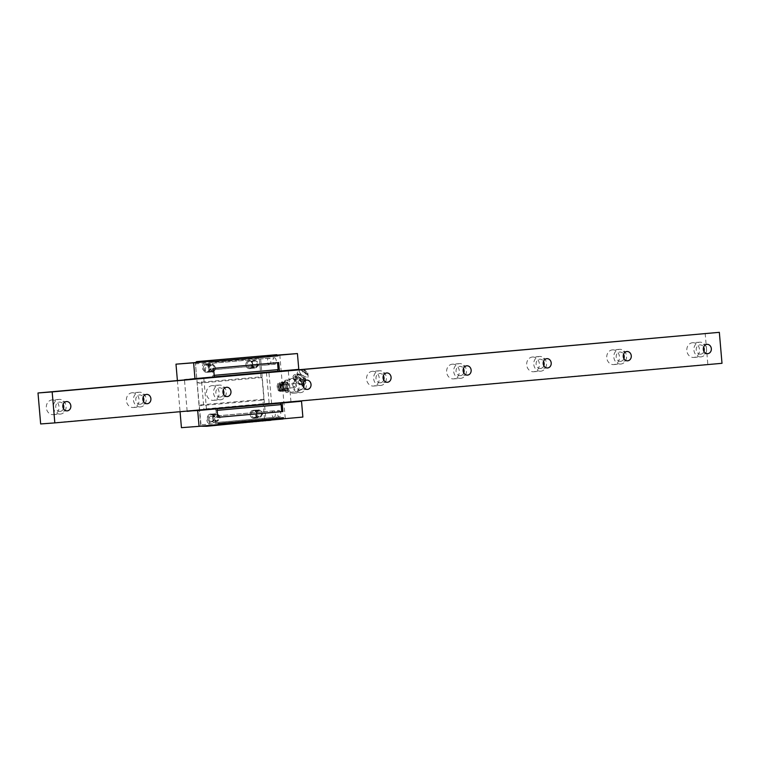 <?xml version="1.0" encoding="UTF-8"?>
<svg xmlns="http://www.w3.org/2000/svg" width="760" height="760" viewBox="0 0 760 760"><rect width="100%" height="100%" fill="white"/><g stroke="black" fill="none" stroke-linecap="round" stroke-linejoin="round"><path stroke-width="0.57" stroke-dasharray="3.8 2.85" d="M705.175 333.393L707.836 364.382L722 363.308M707.836 364.382L40.66 423.956M52.041 399.912A7.381 6.365 -94.3 0 1 52.117 399.912A7.381 6.365 -94.3 0 1 59.014 406.752A7.381 6.365 -94.3 0 1 53.304 414.637A7.381 6.365 -94.3 0 1 53.228 414.637A7.381 6.365 -94.3 0 1 46.331 407.797A7.381 6.365 -94.3 0 1 52.041 399.912M132.107 392.768A7.381 6.365 -94.3 0 1 132.173 392.758A7.381 6.365 -94.3 0 1 139.07 399.599A7.381 6.365 -94.3 0 1 133.361 407.483A7.381 6.365 -94.3 0 1 133.285 407.493A7.381 6.365 -94.3 0 1 126.388 400.644A7.381 6.365 -94.3 0 1 132.107 392.768M212.163 385.615A7.381 6.365 -94.3 0 1 212.239 385.615A7.381 6.365 -94.3 0 1 219.136 392.454A7.381 6.365 -94.3 0 1 213.427 400.33A7.381 6.365 -94.3 0 1 213.351 400.339A7.381 6.365 -94.3 0 1 206.454 393.499A7.381 6.365 -94.3 0 1 212.163 385.615M292.229 378.47A7.381 6.365 -94.3 0 1 292.296 378.461A7.381 6.365 -94.3 0 1 299.202 385.301A7.381 6.365 -94.3 0 1 293.483 393.186A7.381 6.365 -94.3 0 1 293.408 393.186A7.381 6.365 -94.3 0 1 286.51 386.346A7.381 6.365 -94.3 0 1 292.229 378.47M372.286 371.317A7.381 6.365 -94.3 0 1 372.362 371.308A7.381 6.365 -94.3 0 1 379.259 378.157A7.381 6.365 -94.3 0 1 373.549 386.033A7.381 6.365 -94.3 0 1 373.474 386.042A7.381 6.365 -94.3 0 1 366.577 379.202A7.381 6.365 -94.3 0 1 372.286 371.317M452.352 364.173A7.381 6.365 -94.3 0 1 452.428 364.163A7.381 6.365 -94.3 0 1 459.325 371.003A7.381 6.365 -94.3 0 1 453.606 378.888A7.381 6.365 -94.3 0 1 453.53 378.888A7.381 6.365 -94.3 0 1 446.633 372.048A7.381 6.365 -94.3 0 1 452.352 364.173M532.408 357.019A7.381 6.365 -94.3 0 1 532.484 357.01A7.381 6.365 -94.3 0 1 539.381 363.859A7.381 6.365 -94.3 0 1 533.672 371.735A7.381 6.365 -94.3 0 1 533.596 371.744A7.381 6.365 -94.3 0 1 526.699 364.895A7.381 6.365 -94.3 0 1 532.408 357.019M612.475 349.866A7.381 6.365 -94.3 0 1 612.55 349.866A7.381 6.365 -94.3 0 1 619.447 356.706A7.381 6.365 -94.3 0 1 613.728 364.581A7.381 6.365 -94.3 0 1 613.662 364.591A7.381 6.365 -94.3 0 1 606.755 357.751A7.381 6.365 -94.3 0 1 612.475 349.866M692.531 342.722A7.381 6.365 -94.3 0 1 692.607 342.712A7.381 6.365 -94.3 0 1 699.504 349.552A7.381 6.365 -94.3 0 1 693.794 357.438A7.381 6.365 -94.3 0 1 693.718 357.447A7.381 6.365 -94.3 0 1 686.822 350.597A7.381 6.365 -94.3 0 1 692.531 342.722M67.184 410.856L60.106 411.388A4.665 4.019 85.7 0 1 55.746 407.065A4.665 4.019 85.7 0 1 59.356 402.097A4.665 4.019 -94.3 0 1 59.404 402.087A4.665 4.019 -94.3 0 1 63.127 404.291M63.46 408.652A4.665 4.019 -94.3 0 1 60.154 411.388A4.665 4.019 85.7 0 1 60.106 411.388M60.306 414.105A7.381 6.365 85.7 0 1 53.409 407.265A7.381 6.365 85.7 0 1 59.128 399.38A7.381 6.365 -94.3 0 1 59.194 399.38A7.381 6.365 -94.3 0 1 66.091 406.22A7.381 6.365 -94.3 0 1 60.382 414.095A7.381 6.365 85.7 0 1 60.306 414.105L53.228 414.637M147.25 403.712L140.163 404.244A4.665 4.019 85.7 0 1 135.812 399.921A4.665 4.019 85.7 0 1 139.412 394.943A4.665 4.019 -94.3 0 1 139.46 394.943A4.665 4.019 -94.3 0 1 143.193 397.147M143.516 401.498A4.665 4.019 -94.3 0 1 140.21 404.234A4.665 4.019 85.7 0 1 140.163 404.244M140.372 406.952A7.381 6.365 85.7 0 1 133.475 400.111A7.381 6.365 85.7 0 1 139.184 392.236A7.381 6.365 -94.3 0 1 139.261 392.226A7.381 6.365 -94.3 0 1 146.157 399.066A7.381 6.365 -94.3 0 1 140.448 406.952A7.381 6.365 85.7 0 1 140.372 406.952L133.285 407.493M227.306 396.558L220.229 397.09A4.665 4.019 85.7 0 1 215.868 392.768A4.665 4.019 85.7 0 1 219.478 387.79A4.665 4.019 -94.3 0 1 219.526 387.79A4.665 4.019 -94.3 0 1 223.25 389.994M223.582 394.354A4.665 4.019 -94.3 0 1 220.276 397.09A4.665 4.019 85.7 0 1 220.229 397.09M220.428 399.808A7.381 6.365 85.7 0 1 213.531 392.967A7.381 6.365 85.7 0 1 219.25 385.082A7.381 6.365 -94.3 0 1 219.317 385.073A7.381 6.365 -94.3 0 1 226.223 391.923A7.381 6.365 -94.3 0 1 220.505 399.798A7.381 6.365 85.7 0 1 220.428 399.808L213.351 400.339M307.373 389.405L300.285 389.947A4.665 4.019 85.7 0 1 295.934 385.624A4.665 4.019 85.7 0 1 299.544 380.646A4.665 4.019 -94.3 0 1 299.592 380.637A4.665 4.019 -94.3 0 1 303.316 382.85M303.648 387.201A4.665 4.019 -94.3 0 1 300.333 389.937A4.665 4.019 85.7 0 1 300.285 389.947M300.495 392.654A7.381 6.365 85.7 0 1 293.598 385.814A7.381 6.365 85.7 0 1 299.307 377.929A7.381 6.365 -94.3 0 1 299.383 377.929A7.381 6.365 -94.3 0 1 306.28 384.769A7.381 6.365 -94.3 0 1 300.57 392.654A7.381 6.365 85.7 0 1 300.495 392.654L293.408 393.186M387.429 382.261L380.351 382.793A4.665 4.019 85.7 0 1 375.991 378.47A4.665 4.019 85.7 0 1 379.601 373.492A4.665 4.019 -94.3 0 1 379.648 373.492A4.665 4.019 -94.3 0 1 383.373 375.697M383.705 380.048A4.665 4.019 -94.3 0 1 380.399 382.793A4.665 4.019 85.7 0 1 380.351 382.793M380.551 385.51A7.381 6.365 85.7 0 1 373.654 378.66A7.381 6.365 85.7 0 1 379.373 370.785A7.381 6.365 -94.3 0 1 379.449 370.776A7.381 6.365 -94.3 0 1 386.346 377.615A7.381 6.365 -94.3 0 1 380.627 385.5A7.381 6.365 85.7 0 1 380.551 385.51L373.474 386.042M467.495 375.108L460.408 375.639A4.665 4.019 85.7 0 1 456.057 371.327A4.665 4.019 85.7 0 1 459.667 366.349A4.665 4.019 -94.3 0 1 459.714 366.339A4.665 4.019 -94.3 0 1 463.438 368.543M463.771 372.903A4.665 4.019 -94.3 0 1 460.455 375.639A4.665 4.019 85.7 0 1 460.408 375.639M460.617 378.356A7.381 6.365 85.7 0 1 453.72 371.516A7.381 6.365 85.7 0 1 459.43 363.631A7.381 6.365 -94.3 0 1 459.505 363.631A7.381 6.365 -94.3 0 1 466.402 370.471A7.381 6.365 -94.3 0 1 460.693 378.347A7.381 6.365 85.7 0 1 460.617 378.356L453.53 378.888M547.561 367.963L540.474 368.495A4.665 4.019 85.7 0 1 536.114 364.173A4.665 4.019 85.7 0 1 539.723 359.195A4.665 4.019 -94.3 0 1 539.771 359.195A4.665 4.019 -94.3 0 1 543.505 361.399M543.827 365.75A4.665 4.019 -94.3 0 1 540.521 368.486A4.665 4.019 85.7 0 1 540.474 368.495M540.683 371.203A7.381 6.365 85.7 0 1 533.776 364.363A7.381 6.365 85.7 0 1 539.495 356.488A7.381 6.365 -94.3 0 1 539.572 356.478A7.381 6.365 -94.3 0 1 546.468 363.318A7.381 6.365 -94.3 0 1 540.75 371.203A7.381 6.365 85.7 0 1 540.683 371.203L533.596 371.744M627.617 360.81L620.54 361.342A4.665 4.019 85.7 0 1 616.179 357.019A4.665 4.019 85.7 0 1 619.789 352.041A4.665 4.019 -94.3 0 1 619.837 352.041A4.665 4.019 -94.3 0 1 623.561 354.245M623.894 358.606A4.665 4.019 -94.3 0 1 620.587 361.342A4.665 4.019 85.7 0 1 620.54 361.342M620.739 364.059A7.381 6.365 85.7 0 1 613.842 357.219A7.381 6.365 85.7 0 1 619.552 349.334A7.381 6.365 -94.3 0 1 619.628 349.324A7.381 6.365 -94.3 0 1 626.525 356.174A7.381 6.365 -94.3 0 1 620.815 364.049A7.381 6.365 85.7 0 1 620.739 364.059L613.662 364.591M707.683 353.656L700.596 354.198A4.665 4.019 85.7 0 1 696.236 349.875A4.665 4.019 85.7 0 1 699.846 344.897A4.665 4.019 -94.3 0 1 699.894 344.888A4.665 4.019 -94.3 0 1 703.627 347.101M703.95 351.452A4.665 4.019 -94.3 0 1 700.644 354.188A4.665 4.019 85.7 0 1 700.596 354.198M700.806 356.905A7.381 6.365 85.7 0 1 693.908 350.065A7.381 6.365 85.7 0 1 699.618 342.19A7.381 6.365 -94.3 0 1 699.694 342.18A7.381 6.365 -94.3 0 1 706.591 349.02A7.381 6.365 -94.3 0 1 700.872 356.905A7.381 6.365 85.7 0 1 700.806 356.905L693.718 357.447M270.997 420.527L266.038 420.907L265.886 419.976L264.527 419.149L201.02 424.821L200.782 425.942L195.386 362.976L201.02 424.821M282.91 419.007L266.161 420.423M266.038 420.907L201.723 426.645M218.405 424.612L201.001 426.17M277.846 355.385L260.499 357.162L265.895 420.128L282.976 418.845M214.32 376.874L212.353 377.055L213.009 375.44L212.41 368.476L278.702 362.567M277.733 355.309L260.452 356.62L259.302 358.197L195.795 363.869M266.437 372.571L269.202 403.74M268.897 372.001L266.541 372.21M271.605 403.531L268.926 372.352M265.895 420.128L302.87 417.069M206.539 425.676L207.148 425.619M271.652 419.852L206.539 425.666M200.782 425.942L181.431 427.671M217.854 424.659L218.32 423.529M216.6 417.42L217.787 417.316L216.6 417.42L216.001 410.457L215.089 408.965M212.353 377.055L214.32 376.903M212.41 368.476L213.589 368.381M213.009 361.646L195.386 362.976L195.339 362.434M206.511 409.611L204.383 409.773L203.927 409.022L201.324 378.66L201.647 377.862L203.775 377.701L184.423 379.43M206.482 409.345L203.813 378.166M201.647 377.862L266.769 372.048L201.647 377.862M177.393 380.532L180.063 411.702M264.527 419.149L262.903 400.102L199.386 405.773M210.577 413.981A4.047 3.486 -94.3 0 1 214.386 417.696A4.047 3.486 -94.3 0 1 211.261 422.037A4.047 3.486 -94.3 0 1 207.451 418.323A4.047 3.486 -94.3 0 1 210.577 413.981M253.963 418.228A4.047 3.486 -94.3 0 1 250.154 414.504A4.047 3.486 -94.3 0 1 253.27 410.172A4.047 3.486 -94.3 0 1 257.089 413.887A4.047 3.486 -94.3 0 1 253.963 418.228M262.903 400.102L263.891 399.237L262.029 377.549L260.908 376.865L197.391 382.536M260.908 376.865L259.302 358.197M249.717 368.657A4.047 3.486 -94.3 0 1 245.898 364.933A4.047 3.486 -94.3 0 1 249.023 360.601A4.047 3.486 -94.3 0 1 252.842 364.315A4.047 3.486 -94.3 0 1 249.717 368.657M206.321 364.41A4.047 3.486 -94.3 0 1 210.14 368.125A4.047 3.486 -94.3 0 1 207.014 372.466A4.047 3.486 -94.3 0 1 203.205 368.752A4.047 3.486 -94.3 0 1 206.321 364.41M279.803 354.891L285.247 418.399M260.452 356.62L277.39 355.101M290.947 401.802L288.277 370.623M288.249 370.3L298.784 369.36M217.189 410.343L216.001 410.457M268.888 371.887L288.24 370.158M214.187 375.335L213.009 375.44M260.357 355.937L260.699 356.677M187.141 411.074L184.461 379.895M262.029 377.549L197.182 383.344M263.891 399.237L199.044 405.023M211.593 421.23A3.268 2.812 85.7 0 0 211.033 414.722A3.268 2.812 85.7 0 0 211.593 421.23M216.78 414.295A3.268 2.812 85.7 0 0 217.341 420.802A3.268 2.812 -94.3 0 0 216.809 414.285A3.268 2.812 -94.3 0 1 216.809 414.285L211.071 414.722M253.735 410.913A3.268 2.812 85.7 0 0 254.296 417.42A3.268 2.812 85.7 0 0 253.735 410.913L259.512 410.476A3.268 2.812 -94.3 0 1 260.034 416.983A3.268 2.812 85.7 0 0 260.034 416.983A3.268 2.812 85.7 0 1 259.483 410.476M249.48 361.342A3.268 2.812 85.7 0 0 250.04 367.849A3.268 2.812 85.7 0 0 249.48 361.342M255.749 367.422A3.268 2.812 -94.3 0 0 255.787 367.412A3.268 2.812 85.7 0 0 255.227 360.905A3.268 2.812 -94.3 0 0 255.749 367.422L250.012 367.849M207.347 371.659A3.268 2.812 85.7 0 0 206.786 365.151A3.268 2.812 85.7 0 0 207.347 371.659M213.085 371.231A3.268 2.812 -94.3 0 1 212.524 364.724A3.268 2.812 85.7 0 1 213.085 371.231M273.913 417.344A3.268 1.653 -95.1 0 0 273.923 417.344A3.268 1.653 -95.1 0 0 275.281 413.953A3.268 1.653 -95.1 0 0 273.353 410.837A3.268 1.653 -95.1 0 0 273.344 410.837A3.268 1.653 -95.1 0 0 271.985 414.228A3.268 1.653 -95.1 0 0 273.913 417.344L208.81 423.159A3.268 1.653 -95.1 0 0 208.81 423.159A3.268 1.653 -95.1 0 0 210.168 419.767A3.268 1.653 -95.1 0 0 208.24 416.651A3.268 1.653 -95.1 0 0 208.221 416.651A3.268 1.653 -95.1 0 0 206.862 420.042A3.268 1.653 -95.1 0 0 208.791 423.159M213.75 416.233A3.268 1.653 -95.1 0 0 213.731 416.233A3.268 1.653 -95.1 0 0 212.373 419.624A3.268 1.653 -95.1 0 0 214.301 422.74A3.268 1.653 -95.1 0 0 214.31 422.74A3.268 1.653 -95.1 0 0 215.678 419.349A3.268 1.653 -95.1 0 0 213.75 416.233L278.853 410.419A3.268 1.653 -95.1 0 0 278.853 410.419A3.268 1.653 -95.1 0 0 277.485 413.81A3.268 1.653 -95.1 0 0 279.423 416.926A3.268 1.653 -95.1 0 0 279.433 416.926A3.268 1.653 -95.1 0 0 280.791 413.535A3.268 1.653 -95.1 0 0 278.863 410.419M269.392 364.676A3.268 1.653 -95.1 0 0 269.41 364.676A3.268 1.653 -95.1 0 0 270.769 361.285A3.268 1.653 -95.1 0 0 268.841 358.169A3.268 1.653 -95.1 0 0 268.831 358.169A3.268 1.653 -95.1 0 0 267.463 361.56A3.268 1.653 -95.1 0 0 269.392 364.676M204.278 370.49A3.268 1.653 -95.1 0 0 204.288 370.49A3.268 1.653 -95.1 0 0 205.656 367.099A3.268 1.653 -95.1 0 0 203.718 363.983A3.268 1.653 -95.1 0 0 203.708 363.983A3.268 1.653 -95.1 0 0 202.35 367.374A3.268 1.653 -95.1 0 0 204.278 370.49L269.41 364.676M209.228 363.565A3.268 1.653 -95.1 0 0 209.218 363.565A3.268 1.653 -95.1 0 0 207.86 366.956A3.268 1.653 -95.1 0 0 209.788 370.072A3.268 1.653 -95.1 0 0 209.798 370.072A3.268 1.653 -95.1 0 0 211.156 366.681A3.268 1.653 -95.1 0 0 209.228 363.565L274.331 357.751A3.268 1.653 -95.1 0 0 272.973 361.142A3.268 1.653 -95.1 0 0 274.901 364.258A3.268 1.653 -95.1 0 0 274.92 364.258A3.268 1.653 -95.1 0 0 276.279 360.867A3.268 1.653 -95.1 0 0 274.351 357.751A3.268 1.653 -95.1 0 0 274.331 357.751M211.09 421.895A3.885 3.353 85.7 0 0 214.101 417.743A3.885 3.353 85.7 0 0 210.472 414.143A3.885 3.353 85.7 0 0 210.434 414.152A3.885 3.353 85.7 0 0 207.423 418.294A3.885 3.353 85.7 0 0 211.052 421.895A3.885 3.353 85.7 0 0 211.09 421.895M216.248 421.505A3.885 3.353 85.7 0 1 212.619 417.905A3.885 3.353 85.7 0 1 215.621 413.753A3.885 3.353 -94.3 0 1 215.659 413.753A3.885 3.353 -94.3 0 1 219.298 417.354A3.885 3.353 -94.3 0 1 216.286 421.505A3.885 3.353 85.7 0 0 216.286 421.505L211.052 421.895M215.678 414.38A3.268 2.812 -94.3 0 1 216.239 420.878A3.268 2.812 -94.3 0 1 215.678 414.38M206.843 372.324A3.885 3.353 85.7 0 0 209.855 368.173A3.885 3.353 85.7 0 0 206.216 364.572A3.885 3.353 85.7 0 0 206.178 364.581A3.885 3.353 85.7 0 0 203.177 368.724A3.885 3.353 85.7 0 0 206.805 372.324A3.885 3.353 85.7 0 0 206.843 372.324M212.04 371.934A3.885 3.353 85.7 0 0 215.042 367.783A3.885 3.353 85.7 0 0 211.413 364.183A3.885 3.353 85.7 0 0 211.375 364.183A3.885 3.353 -94.3 0 0 208.373 368.334A3.885 3.353 -94.3 0 0 212.002 371.934A3.885 3.353 -94.3 0 0 212.04 371.934M211.432 364.809A3.268 2.812 -94.3 0 1 211.983 371.308A3.268 2.812 -94.3 0 1 211.432 364.809M253.127 410.334A3.885 3.353 85.7 0 0 250.126 414.485A3.885 3.353 85.7 0 0 253.755 418.085A3.885 3.353 85.7 0 0 253.792 418.076A3.885 3.353 85.7 0 0 256.804 413.934A3.885 3.353 85.7 0 0 253.166 410.334A3.885 3.353 85.7 0 0 253.127 410.334M258.324 409.944A3.885 3.353 85.7 0 0 255.322 414.095A3.885 3.353 85.7 0 0 258.951 417.696A3.885 3.353 85.7 0 0 258.989 417.687A3.885 3.353 -94.3 0 0 261.991 413.544A3.885 3.353 -94.3 0 0 258.362 409.944A3.885 3.353 -94.3 0 0 258.324 409.944M258.932 417.069A3.268 2.812 -94.3 0 1 258.381 410.562A3.268 2.812 -94.3 0 1 258.932 417.069M254.115 360.373A3.885 3.353 85.7 0 1 257.745 363.974A3.885 3.353 85.7 0 1 254.742 368.115A3.885 3.353 -94.3 0 1 254.695 368.125A3.885 3.353 -94.3 0 1 251.066 364.524A3.885 3.353 -94.3 0 1 254.077 360.373A3.885 3.353 85.7 0 1 254.115 360.373L248.919 360.762A3.885 3.353 85.7 0 0 245.869 364.914A3.885 3.353 85.7 0 0 249.508 368.514A3.885 3.353 85.7 0 0 249.546 368.505A3.885 3.353 85.7 0 0 252.548 364.363A3.885 3.353 85.7 0 0 248.919 360.762A3.885 3.353 85.7 0 0 248.881 360.762M254.685 367.498A3.268 2.812 -94.3 0 1 254.125 360.99A3.268 2.812 -94.3 0 1 254.685 367.498M285.532 381.055A5.348 2.717 -95.1 0 0 283.594 383.183A5.348 2.717 -95.1 0 0 284.202 389.965A5.348 2.717 -95.1 0 0 286.444 391.713A5.348 2.717 -95.1 0 0 288.695 386.184A5.348 2.717 -95.1 0 0 285.532 381.055M286.368 390.877A4.513 2.289 -95.1 0 0 286.387 390.877A4.513 2.289 -95.1 0 0 288.268 386.194A4.513 2.289 -95.1 0 0 285.599 381.89A4.513 2.289 -95.1 0 0 285.589 381.89A4.513 2.289 -95.1 0 0 283.708 386.574A4.513 2.289 -95.1 0 0 286.368 390.877L283.518 388.351L285.256 390.972C287.85 391.067 286.767 381.558 283.603 382.071L283.319 382.099C286.463 381.567 287.527 391.077 284.772 391.02L284.772 391.02C282.406 389.719 281.912 387.03 283.262 382.945L284.658 381.976C287.793 381.463 288.781 390.991 285.893 390.916M287.118 392.53A6.222 3.154 84.9 0 1 284.781 390.953A6.222 3.154 84.9 0 1 283.993 382.099A6.222 3.154 84.9 0 1 286.035 380.133A6.222 3.154 84.9 0 1 286.055 380.133A6.222 3.154 84.9 0 1 289.731 386.07A6.222 3.154 84.9 0 1 287.137 392.53A6.222 3.154 84.9 0 1 287.118 392.53L296.542 391.685A6.222 3.154 84.9 0 1 292.847 385.748A6.222 3.154 84.9 0 1 295.44 379.297A6.222 3.154 84.9 0 1 295.459 379.297L286.035 380.133M301.131 383.819A3.458 1.226 -144.2 0 0 301.54 382.669A3.458 1.226 -144.2 0 0 296.913 379.335A3.458 1.226 -144.2 0 0 296.505 379.316A3.458 1.226 -144.2 0 0 297.065 381.7A3.458 1.226 -144.2 0 0 301.131 383.819M300.285 384.617A6.09 2.156 -144.2 0 0 301.815 385.016A6.09 2.156 -144.2 0 0 302.575 382.185A6.09 2.156 -144.2 0 0 296.324 377.52A6.09 2.156 -144.2 0 0 293.445 378.983A6.09 2.156 -144.2 0 0 300.285 384.617M302.319 379.962L304.741 384.142L305.776 382.774L304.712 384.247L302.176 385.044L301.017 384.417C298.015 383.752 296.124 382.517 295.345 380.703L293.274 378.584L292.961 376.418C293.17 377.235 294.32 377.15 296.409 376.162L296.647 376.248C298.376 378.68 300.267 379.915 302.319 379.962L303.382 378.48L305.283 380.209A6.09 2.156 -144.2 0 0 298.452 374.575A6.09 2.156 -144.2 0 0 296.913 374.176A6.09 2.156 -144.2 0 0 296.153 377.007A6.09 2.156 -144.2 0 0 302.404 381.672A6.09 2.156 -144.2 0 0 305.283 380.209M301.255 384.512L302.319 383.03C304.409 382.042 305.558 381.957 305.776 382.774L305.453 380.608M302.319 383.03L302.081 382.945C300.352 380.513 298.462 379.278 296.409 379.231L294.025 374.946L292.923 376.533L294.025 374.946L296.552 374.138A6.099 2.166 -144.2 0 0 296.352 374.148A6.099 2.166 35.8 0 0 297.341 378.356A6.099 2.166 35.8 0 0 304.503 382.09A6.099 2.166 -144.2 0 0 305.425 380.541A6.099 2.166 -144.2 0 0 301.691 376.361A6.099 2.166 -144.2 0 0 296.552 374.148L296.913 374.176M296.409 376.162L297.711 374.775C300.713 375.44 302.603 376.675 303.382 378.48M297.474 374.68L296.552 374.138L297.54 373.958A4.921 1.748 -144.2 0 0 298.927 377.52A4.921 1.748 -144.2 0 0 304.447 380.294A4.921 1.748 -144.2 0 0 305.292 379.534A4.921 1.748 -144.2 0 0 302.49 375.905A4.921 1.748 -144.2 0 0 297.882 373.891A4.921 1.748 -144.2 0 0 297.54 373.958L297.284 374.737A4.978 1.767 -144.2 0 0 300.352 378.224A4.978 1.767 -144.2 0 0 304.627 380.028A4.978 1.767 -144.2 0 0 304.703 380.028A4.978 1.767 -144.2 0 0 303.905 376.599A4.978 1.767 -144.2 0 0 298.062 373.559A4.978 1.767 -144.2 0 0 297.284 374.737C297.046 372.001 297.882 370.481 299.801 370.196A5.358 1.9 35.8 0 1 300.077 370.148A5.358 1.9 -144.2 0 1 305.007 372.276A5.358 1.9 -144.2 0 1 308.142 376.209A5.358 1.9 -144.2 0 1 307.23 377.131A5.358 1.9 35.8 0 1 301.14 374.034A5.358 1.9 35.8 0 1 299.801 370.196L302.233 369.578A3.686 1.311 35.8 0 1 302.423 369.541A3.686 1.311 35.8 0 1 303.506 369.731A3.686 1.311 35.8 0 1 307.41 372.542A3.686 1.311 35.8 0 1 307.962 373.702A3.686 1.311 35.8 0 1 307.334 374.338A3.686 1.311 35.8 0 1 303.154 372.21A3.686 1.311 35.8 0 1 302.233 369.578M302.888 369.683A3.192 1.13 35.8 0 1 303.829 369.844A3.192 1.13 35.8 0 1 307.202 372.267A3.192 1.13 35.8 0 1 307.144 373.825A3.192 1.13 35.8 0 1 303.401 371.877A3.192 1.13 35.8 0 1 302.888 369.683M303.962 370.719A1.586 0.56 -144.2 0 0 304.209 371.811A1.586 0.56 -144.2 0 0 306.071 372.78A1.586 0.56 -144.2 0 0 306.327 372.409A1.586 0.56 -144.2 0 0 305.339 371.298A1.586 0.56 -144.2 0 0 303.971 370.719A1.586 0.56 -144.2 0 0 303.962 370.719A2.328 2.328 0 0 1 306.327 372.409M283.603 382.071L282.197 383.04C280.839 387.125 281.342 389.813 283.698 391.115L283.717 391.115C286.453 391.172 285.399 381.662 282.264 382.195C279.062 382.175 279.69 391.742 282.368 391.238C285.123 391.286 284.059 381.776 280.934 382.308C277.723 382.299 278.35 391.856 281.029 391.352L282.321 386.707L279.309 382.451L277.932 383.42A4.513 2.289 84.9 0 0 277.913 383.448L277.219 385.453A4.199 2.128 -95.1 0 0 278.369 390.469A4.199 2.128 -95.1 0 0 280.991 390.003L280.098 384.142C278.892 382.679 277.932 383.116 277.219 385.453M281.029 391.352C282.587 390.697 283.005 388.692 282.302 385.349L282.34 385.671C284.145 392.512 278.103 390.374 280.183 384.57C282.663 379.344 285.874 390.897 282.483 390.06C279.11 388.341 282.834 378.898 285.019 385.453C286.805 392.967 280.298 389.243 283.128 383.838C287.385 379.212 287.641 396.055 283.518 388.331L283.518 388.351M280.991 390.003L278.502 390.63L277.533 388.512L279.576 382.432L282.302 385.349M277.533 388.512A4.513 2.289 84.9 0 1 277.913 383.448L277.913 383.448M280.763 391.381C278.084 391.884 277.466 382.27 280.668 382.337L283.366 385.253C284.069 388.597 283.651 390.602 282.102 391.257L282.102 391.257C279.414 391.761 278.797 382.204 281.998 382.213C285.123 381.681 286.188 391.191 283.433 391.144C280.753 391.647 280.126 382.08 283.328 382.099L283.328 382.099M280.098 384.142C281.817 388.977 281.428 390.697 278.92 389.291C278.341 383.619 279.481 382.413 282.34 385.671L283.366 385.253M279.481 388.92A1.947 0.988 -95.1 0 0 279.49 388.92A1.947 0.988 -95.1 0 0 280.298 386.897A1.947 0.988 -95.1 0 0 279.148 385.044A1.947 0.988 -95.1 0 0 279.138 385.044A1.947 0.988 -95.1 0 0 278.331 387.058A1.947 0.988 -95.1 0 0 279.481 388.92L295.498 387.486A1.947 0.988 -95.1 0 0 295.498 387.486A1.947 0.988 -95.1 0 0 296.305 385.472A1.947 0.988 -95.1 0 0 295.155 383.61A1.947 0.988 -95.1 0 0 295.155 383.619A1.947 0.988 -95.1 0 0 294.338 385.633A1.947 0.988 -95.1 0 0 295.488 387.486M284.648 381.976L285.589 381.89M206.501 409.583L204.383 409.773M266.437 372.846L201.324 378.66M269.04 403.209L203.927 409.022M301.54 382.669A6.222 6.222 0 0 1 296.542 391.685A6.222 3.154 -95.1 0 0 296.542 391.685A6.222 3.154 -95.1 0 0 299.136 385.234A6.222 3.154 -95.1 0 0 295.459 379.297A6.222 6.222 0 0 1 296.913 379.335M302.527 380.161L303.591 378.689M296.647 376.248L297.711 374.775M301.017 384.417L302.081 382.945M295.345 380.703L296.409 379.231M295.137 380.503L296.201 379.022M282.197 383.04L283.128 383.838L283.262 382.945M66.481 401.555L59.404 402.087M59.194 399.38L52.117 399.912M146.547 394.402L139.46 394.943M139.261 392.226L132.173 392.758M226.613 387.258L219.526 387.79M219.317 385.073L212.239 385.615M306.669 380.104L299.592 380.637M299.383 377.929L292.296 378.461M386.735 372.96L379.648 373.492M379.449 370.776L372.362 371.308M466.792 365.807L459.714 366.339M459.505 363.631L452.428 364.163M546.858 358.653L539.771 359.195M539.572 356.478L532.484 357.01M626.914 351.51L619.837 352.041M619.628 349.324L612.55 349.866M706.981 344.356L699.894 344.888M699.694 342.18L692.607 342.712M217.303 420.802L211.555 421.24M254.258 417.42L260.005 416.993M255.265 360.905L249.517 361.342M207.309 371.668L213.056 371.231M206.815 365.151L212.562 364.714M273.344 410.837L208.221 416.651M279.433 416.926L214.31 422.74M268.831 358.169L203.708 363.983M274.92 364.258L209.798 370.072M215.659 413.753L210.472 414.143M206.216 364.572L211.413 364.183M206.805 372.324L212.002 371.934M253.755 418.085L258.951 417.696M253.166 410.334L258.362 409.944M254.695 368.125L249.508 368.514M283.594 383.183L283.993 382.099M284.202 389.965L284.781 390.953M292.942 376.399L293.949 375.003M304.779 384.19L305.795 382.784M307.962 373.702L308.142 376.209C307.714 378.898 306.594 380.171 304.788 380.019L305.292 379.534L305.425 380.541M285.256 390.972L284.781 391.02M295.155 383.619L279.138 385.044"/><path stroke-width="1.14" d="M54.825 422.892L722 363.308L719.34 332.329L38 392.977L40.66 423.956L54.825 422.892L52.164 391.903L38 392.977M719.34 332.329L52.164 391.903M66.434 401.555A4.665 4.019 -94.3 0 1 66.481 401.555A4.665 4.019 -94.3 0 1 70.841 405.878A4.665 4.019 -94.3 0 1 67.231 410.856A4.665 4.019 -94.3 0 1 67.184 410.856A4.665 4.019 -94.3 0 1 62.833 406.534A4.665 4.019 -94.3 0 1 66.434 401.555M146.5 394.411A4.665 4.019 -94.3 0 1 146.547 394.402A4.665 4.019 -94.3 0 1 150.907 398.724A4.665 4.019 -94.3 0 1 147.298 403.702A4.665 4.019 -94.3 0 1 147.25 403.712A4.665 4.019 -94.3 0 1 142.889 399.389A4.665 4.019 -94.3 0 1 146.5 394.411M226.565 387.258A4.665 4.019 -94.3 0 1 226.613 387.258A4.665 4.019 -94.3 0 1 230.964 391.58A4.665 4.019 -94.3 0 1 227.354 396.558A4.665 4.019 -94.3 0 1 227.306 396.558A4.665 4.019 -94.3 0 1 222.956 392.236A4.665 4.019 -94.3 0 1 226.565 387.258M306.622 380.114A4.665 4.019 -94.3 0 1 306.669 380.104A4.665 4.019 -94.3 0 1 311.03 384.427A4.665 4.019 -94.3 0 1 307.42 389.405A4.665 4.019 -94.3 0 1 307.373 389.405A4.665 4.019 -94.3 0 1 303.012 385.082A4.665 4.019 -94.3 0 1 306.622 380.114M386.688 372.96A4.665 4.019 -94.3 0 1 386.735 372.96A4.665 4.019 -94.3 0 1 391.087 377.273A4.665 4.019 -94.3 0 1 387.476 382.251A4.665 4.019 -94.3 0 1 387.429 382.261A4.665 4.019 -94.3 0 1 383.078 377.938A4.665 4.019 -94.3 0 1 386.688 372.96M466.744 365.807A4.665 4.019 -94.3 0 1 466.792 365.807A4.665 4.019 -94.3 0 1 471.152 370.13A4.665 4.019 -94.3 0 1 467.542 375.108A4.665 4.019 -94.3 0 1 467.495 375.108A4.665 4.019 -94.3 0 1 463.134 370.785A4.665 4.019 -94.3 0 1 466.744 365.807M546.811 358.663A4.665 4.019 -94.3 0 1 546.858 358.653A4.665 4.019 -94.3 0 1 551.209 362.976A4.665 4.019 -94.3 0 1 547.608 367.954A4.665 4.019 -94.3 0 1 547.561 367.963A4.665 4.019 -94.3 0 1 543.2 363.641A4.665 4.019 -94.3 0 1 546.811 358.663M626.867 351.51A4.665 4.019 -94.3 0 1 626.914 351.51A4.665 4.019 -94.3 0 1 631.275 355.832A4.665 4.019 -94.3 0 1 627.665 360.81A4.665 4.019 -94.3 0 1 627.617 360.81A4.665 4.019 -94.3 0 1 623.257 356.488A4.665 4.019 -94.3 0 1 626.867 351.51M706.933 344.365A4.665 4.019 -94.3 0 1 706.981 344.356A4.665 4.019 -94.3 0 1 711.332 348.678A4.665 4.019 -94.3 0 1 707.731 353.656A4.665 4.019 -94.3 0 1 707.683 353.656A4.665 4.019 -94.3 0 1 703.323 349.344A4.665 4.019 -94.3 0 1 706.933 344.365M63.127 404.291A4.665 4.019 -94.3 0 1 63.46 408.652M143.193 397.147A4.665 4.019 -94.3 0 1 143.516 401.498M223.25 389.994A4.665 4.019 -94.3 0 1 223.582 394.354M303.316 382.85A4.665 4.019 -94.3 0 1 303.648 387.201M383.373 375.697A4.665 4.019 -94.3 0 1 383.705 380.048M463.438 368.543A4.665 4.019 -94.3 0 1 463.771 372.903M543.505 361.399A4.665 4.019 -94.3 0 1 543.827 365.75M623.561 354.245A4.665 4.019 -94.3 0 1 623.894 358.606M703.627 347.101A4.665 4.019 -94.3 0 1 703.95 351.452M271.586 420.014L206.682 426.274L201.001 426.17M207.148 425.619L282.91 419.007L283.527 418.798L283.433 417.715L218.32 423.529L218.405 424.612L199.063 426.341L197.704 410.542L187.141 411.074M282.976 418.845L283.433 417.715M280.202 403.151L281.124 404.633L281.723 411.606L282.901 411.521L282.169 402.999L197.704 410.542M277.523 362.672L278.122 369.626L277.466 371.241L279.433 371.089L278.702 362.567L213.589 368.381L214.32 376.903L194.968 378.632L193.619 362.834L175.987 364.163L177.393 380.532M212.752 361.114L212.942 360.392L276.726 354.702L277.733 355.309M271.605 403.531L206.501 409.583M283.527 418.798L302.87 417.069L301.52 401.27L290.947 401.802M206.682 426.274L206.539 425.676M206.473 425.828L201.039 426.236M180.063 411.702L181.431 427.671L199.063 426.341M282.901 411.521L217.787 417.335L217.056 408.813M278.122 355.832L213.009 361.646L212.961 361.104L175.987 364.163M187.159 411.34L206.482 409.345M277.39 355.101L297.426 353.562L298.784 369.36L279.433 371.089M282.169 402.999L301.52 401.27M281.723 411.606L217.787 417.316M281.124 404.633L217.189 410.343M271.624 403.798L290.976 402.068M277.466 371.241L214.32 376.874M184.461 379.895L194.968 378.632M278.122 369.626L214.187 375.335M278.084 355.291L297.426 353.562M212.961 361.104L193.619 362.834M212.942 360.392L196.574 361.627L195.681 362.406M276.726 354.702L196.574 361.627"/></g></svg>
